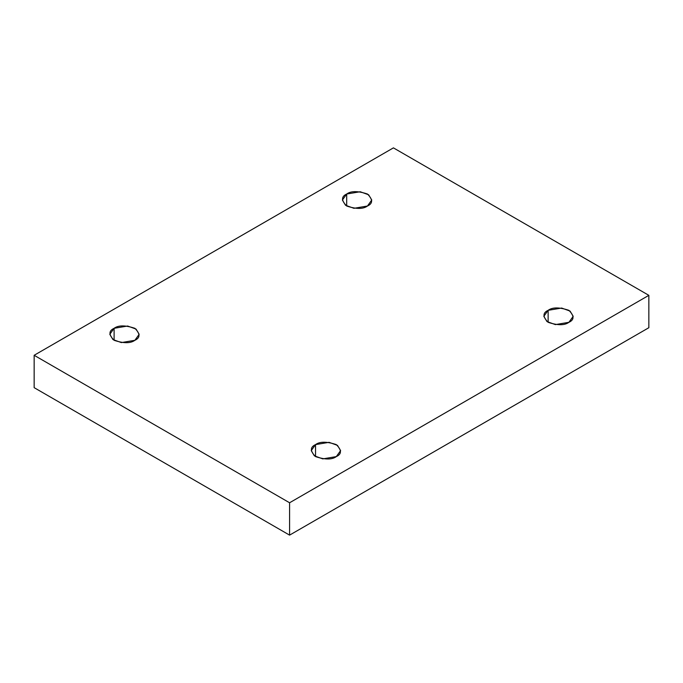 <?xml version="1.0" encoding="UTF-8"?>
<svg xmlns="http://www.w3.org/2000/svg" width="683" height="683" viewBox="0 0 683 683"><rect width="100%" height="100%" fill="white"/><g stroke="black" fill="none" stroke-linecap="round" stroke-linejoin="round"><path stroke-width="1.02" d="M548.133 310.33L543.83 316.323L546.955 321.548L555.373 324.604L568.896 322.316C564.576 325.492 557.652 325.492 548.133 322.316C542.635 316.818 542.635 312.823 548.133 310.33C552.453 307.154 559.368 307.154 568.896 310.33C574.394 315.828 574.394 319.823 568.896 322.316L573.199 316.323L570.074 311.098L561.657 308.042L548.133 310.33L548.133 322.316L548.133 310.33M315.537 444.607L311.243 450.609L314.359 455.834L322.786 458.891L336.309 456.603C331.989 459.779 325.065 459.779 315.537 456.603C310.039 451.104 310.039 447.1 315.537 444.607C319.857 441.44 326.781 441.44 336.309 444.607C341.807 450.114 341.807 454.11 336.309 456.603L340.612 450.609L337.487 445.376L329.069 442.328L315.537 444.607L315.537 456.603L315.537 444.607M114.104 328.31L109.801 334.303L112.926 339.536L121.343 342.584L134.867 340.305C130.547 343.472 123.632 343.472 114.104 340.305C108.606 334.798 108.606 330.803 114.104 328.31C118.424 325.134 125.348 325.134 134.867 328.31C140.365 333.808 140.365 337.803 134.867 340.305L139.17 334.303L136.045 329.078L127.627 326.022L114.104 328.31L114.104 340.305L114.104 328.31M346.691 194.023L342.388 200.025L345.513 205.25L353.931 208.306L367.463 206.018C363.143 209.194 356.219 209.194 346.691 206.018C341.193 200.52 341.193 196.516 346.691 194.023C351.011 190.856 357.935 190.856 367.463 194.023C372.961 199.53 372.961 203.525 367.463 206.018L371.757 200.025L368.641 194.792L360.214 191.744L346.691 194.023L346.691 206.018L346.691 194.023M289.583 535.13L648.85 327.712L648.85 295.338L289.583 502.765L289.583 535.13L289.583 502.765L34.15 355.288L393.417 147.869L648.85 295.338L648.85 327.712L289.583 535.13L34.15 387.662L34.15 355.288L34.15 387.662L289.583 535.13M289.583 502.765L648.85 295.338L393.417 147.869L34.15 355.288L289.583 502.765"/></g></svg>
